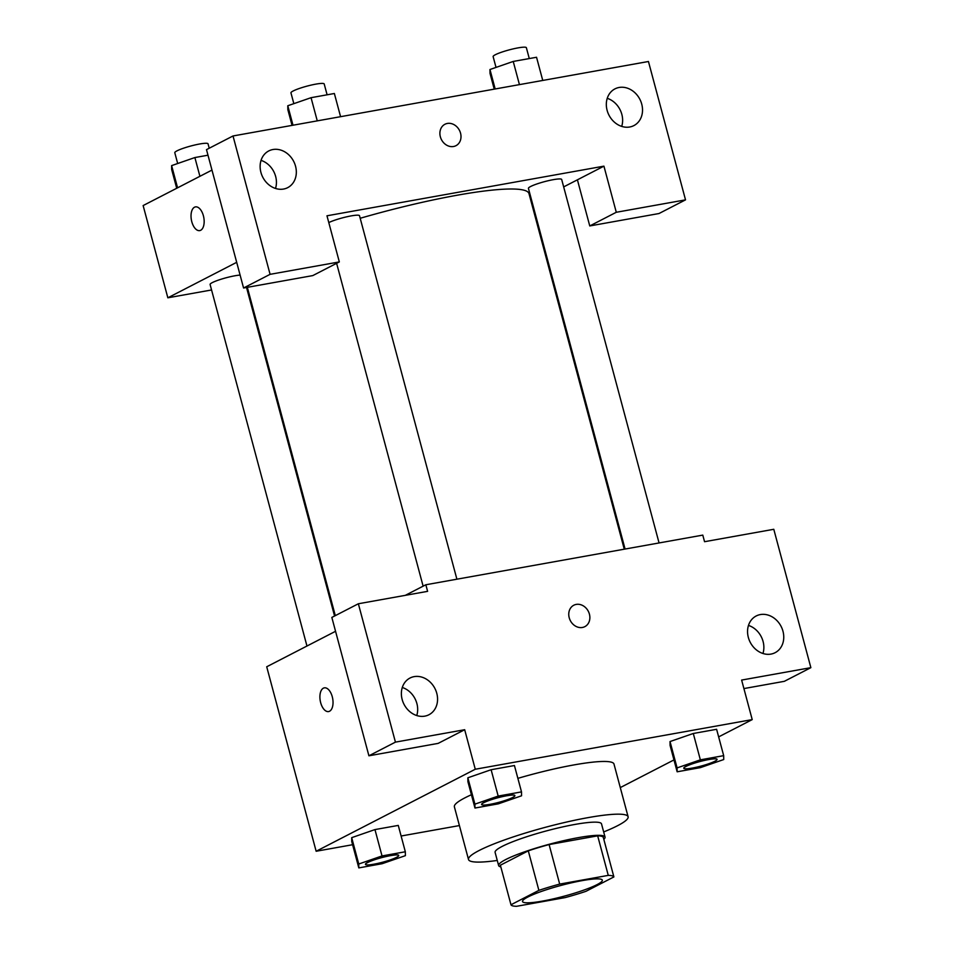 <?xml version="1.0" encoding="UTF-8"?>
<svg xmlns="http://www.w3.org/2000/svg" width="954" height="954" viewBox="0 0 954 954"><rect width="100%" height="100%" fill="white"/><g stroke="black" fill="none" stroke-linecap="round" stroke-linejoin="round"><path stroke-width="1.43" d="M527.812 897.046A41.308 5.605 -15 0 1 572.018 882.7A41.308 5.605 -15 0 1 602.332 880.148A41.308 5.605 -15 0 1 563.874 896.247A41.308 5.605 -15 0 1 522.53 901.53A41.308 5.605 -15 0 1 527.812 897.046M516.591 906.3L565.173 897.595A53.317 7.227 -15 0 0 585.983 891.31L613.887 876.929A53.317 7.227 -15 0 0 608.27 875.378L559.688 884.096A53.317 7.227 -15 0 0 538.879 890.368L510.974 904.762A53.317 7.227 -15 0 0 516.591 906.3M608.27 875.378L597.669 835.847L549.099 844.564L559.688 884.096M538.879 890.368L528.289 850.837L500.373 865.218L510.974 904.762M528.289 850.837A53.317 7.227 -15 0 1 549.099 844.564M597.669 835.847A53.317 7.227 -15 0 1 603.298 837.397L613.887 876.929M603.81 839.329A55.082 7.465 165 0 0 605.039 837.052A55.082 7.465 165 0 0 578.362 837.636A55.082 7.465 165 0 0 524.342 851.91A55.082 7.465 165 0 0 498.632 865.564A55.082 7.465 165 0 0 500.826 866.924M498.632 865.564L495.102 852.387A55.082 7.465 -15 0 1 502.15 846.413A55.082 7.465 -15 0 1 574.821 824.459A55.082 7.465 -15 0 1 601.509 823.874L605.039 837.052M497.272 860.46A82.616 11.21 -15 0 1 468.509 859.518A82.616 11.21 -15 0 1 479.063 850.539A82.616 11.21 -15 0 1 567.487 821.835A82.616 11.21 -15 0 1 628.102 816.755A82.616 11.21 -15 0 1 603.667 831.948M468.509 859.518L454.378 806.81A82.616 11.21 -15 0 1 464.944 797.83A82.616 11.21 -15 0 1 471.407 794.742M517.867 778.357A82.616 11.21 -15 0 1 613.982 764.047L628.102 816.755M718.648 736.893L752.217 719.602L475.271 769.246L316.144 851.254L352.598 844.719M401.121 836.014L459.411 825.568M620.291 787.587L673.965 759.921M521.504 791.892L514.433 765.537L491.119 769.723L467.854 777.796L467.913 781.684L474.973 808.038L498.298 803.852L521.552 795.791L521.504 791.892L498.179 796.077L474.913 804.15L474.973 808.038M723.681 755.651L716.609 729.297L693.296 733.483L670.03 741.544L670.09 745.444L677.149 771.798L700.474 767.612L723.728 759.539L723.681 755.651L700.355 759.837L677.09 767.91L677.149 771.798M405.331 851.767L398.271 825.413L374.958 829.586L351.692 837.66L351.752 841.547L358.811 867.901L382.125 863.716L405.39 855.655L405.331 851.767L382.017 855.941L358.752 864.014L358.811 867.901M743.905 688.573L784.343 681.323L810.864 667.657L741.628 680.071L752.217 719.602M475.271 769.246L464.681 729.715L438.16 743.381L368.912 755.795L331.837 617.429L358.358 603.763L427.607 591.349L425.842 584.766L702.788 535.111L704.553 541.705L773.789 529.291L810.864 667.657M762.95 653.49A20.654 17.363 62.7 0 0 763.081 641.482A20.654 17.363 62.7 0 0 748.473 625.419M748.341 637.427A20.654 17.363 62.7 0 0 775.113 652.691A20.654 17.363 62.7 0 0 781.087 626.373A20.654 17.363 62.7 0 0 756.2 615.974A20.654 17.363 62.7 0 0 748.341 637.427M335.558 631.286L266.715 666.774L316.144 851.254M332.266 696.718A12.044 6.32 79.8 0 1 328.593 711.565A12.044 6.32 79.8 0 1 320.246 700.82A12.044 6.32 79.8 0 1 324.348 687.846A12.044 6.32 79.8 0 1 332.266 696.718M425.842 584.766L405.295 595.356M324.348 687.846A12.044 6.32 -100.2 0 0 320.258 700.82A12.044 6.32 -100.2 0 0 328.605 711.565M416.755 715.548A20.654 17.363 62.7 0 0 416.886 703.539A20.654 17.363 62.7 0 0 402.278 687.476M402.159 699.485A20.654 17.363 62.7 0 0 428.93 714.749A20.654 17.363 62.7 0 0 434.893 688.43A20.654 17.363 62.7 0 0 410.005 678.032A20.654 17.363 62.7 0 0 402.159 699.485M368.912 755.795L395.433 742.129L358.358 603.763M464.681 729.715L395.433 742.129M584.838 626.647A12.044 10.124 62.7 0 0 588.94 612.683A12.044 10.124 62.7 0 0 576.228 604.407A12.044 10.124 -117.3 0 1 588.94 612.683A12.044 10.124 -117.3 0 1 584.838 626.647A12.044 10.124 -117.3 0 1 570.313 620.577A12.044 10.124 -117.3 0 1 573.795 605.23A12.044 10.124 -117.3 0 1 576.228 604.407A12.044 10.124 62.7 0 0 573.795 605.23M360.195 218.275A148.156 20.094 -15 0 1 528.993 193.638L624.274 549.194M240.11 275.086A17.208 2.337 165 0 0 221.233 279.188A17.208 2.337 165 0 0 210.095 284.483L306.961 646.025M625.073 549.051L528.433 188.379A17.208 2.337 -15 0 1 530.627 186.507A17.208 2.337 -15 0 1 549.051 180.533A17.208 2.337 -15 0 1 561.679 179.471L659.071 542.957M328.796 222.58A17.208 2.337 -15 0 1 347.196 216.701A17.208 2.337 -15 0 1 359.503 215.711L456.894 579.197M326.972 215.795L603.93 166.151L616.284 212.277L685.521 199.863L648.446 61.497L233.014 135.969L270.089 274.335L339.326 261.921L326.972 215.795M236.687 262.326L167.844 297.803L211.561 289.968M531.616 203.417L532.356 203.035M563.671 186.901L603.93 166.151M440.354 136.792A12.044 10.124 -117.3 0 1 444.922 124.27A12.044 10.124 -117.3 0 1 459.446 130.34A12.044 10.124 -117.3 0 1 455.964 145.688A12.044 10.124 -117.3 0 1 440.354 136.792M607.114 110.342A20.654 17.363 -117.3 0 1 614.96 88.877A20.654 17.363 -117.3 0 1 639.86 99.288A20.654 17.363 -117.3 0 1 633.885 125.594A20.654 17.363 -117.3 0 1 607.114 110.342M260.919 172.4A20.654 17.363 -117.3 0 1 268.766 150.935A20.654 17.363 -117.3 0 1 293.665 161.345A20.654 17.363 -117.3 0 1 287.691 187.652A20.654 17.363 -117.3 0 1 260.919 172.4M455.964 145.688A12.044 10.124 62.7 0 0 459.446 130.34A12.044 10.124 62.7 0 0 444.922 124.27M621.71 126.405A20.654 17.363 62.7 0 0 621.841 114.385A20.654 17.363 62.7 0 0 607.245 98.322M275.515 188.463A20.654 17.363 62.7 0 0 261.05 160.379M339.326 261.921L312.805 275.587L243.568 288.001L206.493 149.635L233.014 135.969M243.568 288.001L270.089 274.335M577.408 179.817L589.763 225.943L658.999 213.529L685.521 199.863M589.763 225.943L616.284 212.277M211.979 170.086L143.136 205.563L167.844 297.803M203.393 215.759A12.044 6.32 79.8 0 1 199.72 230.606A12.044 6.32 79.8 0 1 191.372 219.861A12.044 6.32 79.8 0 1 195.475 206.887A12.044 6.32 79.8 0 1 203.393 215.759M195.475 206.887A12.044 6.32 -100.2 0 0 191.384 219.861A12.044 6.32 -100.2 0 0 199.732 230.606M207.984 155.204L194.878 157.553L171.625 165.614L171.672 169.514L176.705 188.26M194.878 157.553L199.911 176.299M171.625 165.614L177.575 187.819M177.682 163.516L174.785 152.712A17.208 2.337 -15 0 1 176.991 150.851A17.208 2.337 -15 0 1 195.403 144.865A17.208 2.337 -15 0 1 208.032 143.804L209.224 148.24M340.578 116.686L334.365 93.504L311.052 97.69L287.786 105.751L287.846 109.638L292.055 125.391M311.052 97.69L317.265 120.872M287.786 105.751L292.997 125.224M293.844 103.652L290.946 92.848A17.208 2.337 -15 0 1 293.152 90.988A17.208 2.337 -15 0 1 311.564 85.001A17.208 2.337 -15 0 1 324.193 83.94L327.103 94.804M542.754 80.446L536.542 57.264L513.228 61.438L489.962 69.511L490.022 73.398L494.232 89.151M513.228 61.438L519.441 84.632M489.962 69.511L495.174 88.972M496.02 67.412L493.123 56.608A17.208 2.337 -15 0 1 495.329 54.736A17.208 2.337 -15 0 1 513.741 48.761A17.208 2.337 -15 0 1 526.369 47.7L529.279 58.564M365.465 864.336A17.208 2.337 -15 0 1 365.454 864.288A17.208 2.337 -15 0 1 367.648 862.416A17.208 2.337 -15 0 1 386.072 856.442A17.208 2.337 -15 0 1 398.7 855.38A17.208 2.337 -15 0 1 398.712 855.428M398.271 825.413L374.958 829.586L382.017 855.941M374.958 829.586L351.692 837.66L358.752 864.014M351.692 837.66L351.752 841.547M367.684 862.523A17.208 2.337 -15 0 1 386.096 856.537A17.208 2.337 -15 0 1 398.724 855.488A17.208 2.337 -15 0 1 382.709 862.189A17.208 2.337 -15 0 1 365.477 864.396A17.208 2.337 -15 0 1 367.684 862.523M481.627 804.472A17.208 2.337 -15 0 1 481.615 804.425A17.208 2.337 -15 0 1 483.809 802.552A17.208 2.337 -15 0 1 502.233 796.578A17.208 2.337 -15 0 1 514.862 795.517A17.208 2.337 -15 0 1 514.874 795.564M514.433 765.537L491.119 769.723L498.179 796.077M491.119 769.723L467.854 777.796L474.913 804.15M467.854 777.796L467.913 781.684M483.845 802.66A17.208 2.337 -15 0 1 502.257 796.673A17.208 2.337 -15 0 1 514.886 795.612A17.208 2.337 -15 0 1 498.87 802.326A17.208 2.337 -15 0 1 481.639 804.532A17.208 2.337 -15 0 1 483.845 802.66M683.815 768.28A17.208 2.337 -15 0 1 686.021 766.42A17.208 2.337 -15 0 1 704.434 760.433A17.208 2.337 -15 0 1 717.062 759.372A17.208 2.337 -15 0 1 701.047 766.086A17.208 2.337 -15 0 1 683.815 768.28L683.791 768.185A17.208 2.337 -15 0 1 683.791 768.185A17.208 2.337 -15 0 1 685.986 766.312A17.208 2.337 -15 0 1 704.41 760.326A17.208 2.337 -15 0 1 717.038 759.265A17.208 2.337 -15 0 1 717.05 759.324M716.609 729.297L693.296 733.483L700.355 759.837M693.296 733.483L670.03 741.544L677.09 767.91M670.03 741.544L670.09 745.444M247.336 287.321L335.307 615.64M334.568 616.022L246.526 287.464M336.619 263.316L423.123 586.161"/></g></svg>

